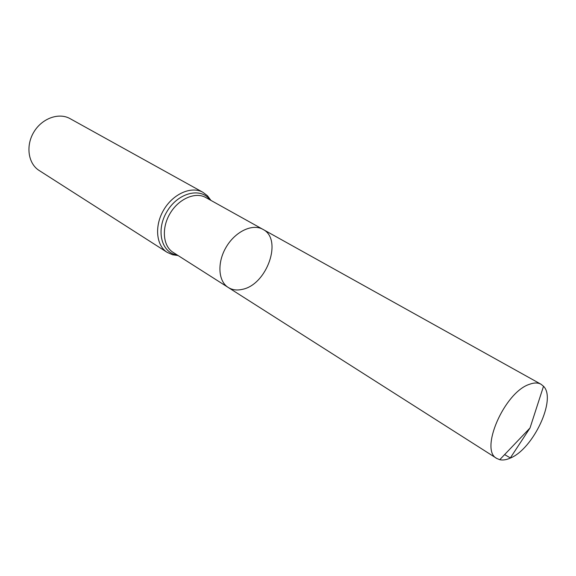 <?xml version="1.0" encoding="UTF-8"?>
<svg xmlns="http://www.w3.org/2000/svg" width="576" height="576" viewBox="0 0 576 576"><rect width="100%" height="100%" fill="white"/><g stroke="black" fill="none" stroke-linecap="round" stroke-linejoin="round"><path stroke-width="0.86" d="M242.208 289.382C266.947 284.882 283.061 239.141 262.894 229.342C252.583 223.387 235.469 231.358 226.289 246.917C216.972 262.39 218.095 281.239 228.24 287.467C232.265 289.951 236.923 290.585 242.208 289.382M167.17 252.353C156.024 245.448 154.238 225.641 163.85 209.693C173.304 193.651 191.585 185.796 202.954 192.319L70.056 118.634C58.846 112.248 41.918 118.346 33.79 132.156C25.51 145.879 28.188 163.67 39.146 170.489L167.17 252.353L172.555 254.75L178.099 255.542M228.24 287.467L173.074 252.346C162.9 246.074 161.316 227.981 170.093 213.415C178.733 198.763 195.401 191.549 205.754 197.518L262.894 229.342C252.583 223.387 235.469 231.358 226.289 246.917C216.972 262.39 218.095 281.239 228.24 287.467L496.8 458.46L499.752 459.698C502.798 460.39 506.29 459.864 510.221 458.122C533.268 449.028 556.704 399.01 543.521 386.266L541.03 384.257C537.912 382.55 534.017 382.579 529.351 384.343C504.382 392.285 479.254 450.31 496.8 458.46M504.619 454.594L510.343 457.927L530.021 427.982L543.521 386.266M209.995 199.879C200.815 186.941 177.998 192.672 166.968 211.55C155.606 230.234 161.417 253.03 177.163 254.952M202.954 192.319L207.454 195.739L210.96 200.419M262.894 229.342L541.03 384.257M530.021 427.982L499.752 459.698"/></g></svg>
